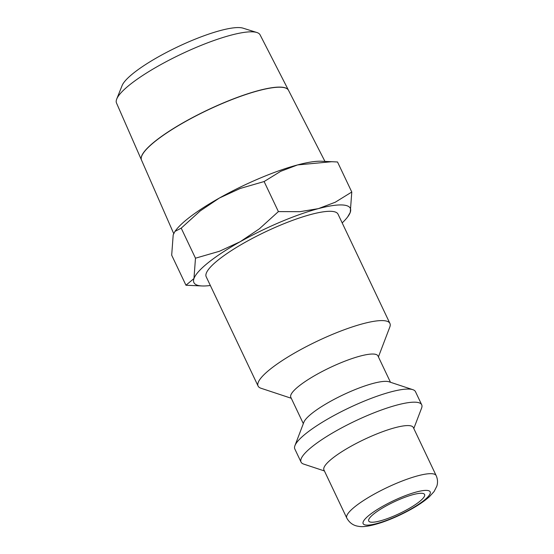 <?xml version="1.0" encoding="UTF-8"?>
<svg xmlns="http://www.w3.org/2000/svg" width="554" height="554" viewBox="0 0 554 554"><rect width="100%" height="100%" fill="white"/><g stroke="black" fill="none" stroke-linecap="round" stroke-linejoin="round"><path stroke-width="0.83" d="M291.272 398.271L260.976 388.243A72.969 15.152 -25.4 0 1 258.088 386.048A72.969 15.152 -25.4 0 1 307.082 346.222A72.969 15.152 -25.4 0 1 384.531 320.731A72.969 15.152 -25.4 0 1 389.926 323.446A72.969 15.152 -25.4 0 1 389.801 327.068L378.424 356.887M389.926 323.446L338.03 214.163A72.969 15.152 154.6 0 0 332.635 211.441A72.969 15.152 154.6 0 0 255.186 236.932A72.969 15.152 154.6 0 0 206.199 276.758L258.088 386.048M303.329 423.651L290.815 397.294A48.233 10.014 -25.4 0 1 323.197 370.972A48.233 10.014 -25.4 0 1 374.393 354.124A48.233 10.014 -25.4 0 1 377.96 355.917L390.473 382.267M324.422 470.955L303.682 464.093A66.785 13.871 -25.4 0 1 301.044 462.084L294.811 448.969A66.785 13.871 -25.4 0 1 294.929 445.658L303.869 422.224A48.233 10.014 -25.4 0 1 340.758 395.992A48.233 10.014 -25.4 0 1 387.364 381.443A48.233 10.014 -25.4 0 1 389.026 381.789L412.841 389.67A66.785 13.871 -25.4 0 1 415.479 391.678L421.705 404.787A66.785 13.871 -25.4 0 1 421.594 408.104L413.803 428.512M294.929 445.658A66.785 13.871 -25.4 0 1 346.001 409.33A66.785 13.871 -25.4 0 1 410.535 389.185A66.785 13.871 -25.4 0 1 412.841 389.67M301.044 462.084A66.785 13.871 -25.4 0 1 345.883 425.638A66.785 13.871 -25.4 0 1 416.767 402.301A66.785 13.871 -25.4 0 1 421.705 404.787M346.783 518.045L323.945 469.958A49.472 10.277 -25.4 0 1 357.164 442.958A49.472 10.277 -25.4 0 1 409.669 425.673A49.472 10.277 -25.4 0 1 413.326 427.515L436.164 475.602A49.472 10.277 -25.4 0 0 432.501 473.76A49.472 10.277 -25.4 0 0 373.223 494.694A49.472 10.277 -25.4 0 0 346.783 518.045C349.477 522.879 353.376 525.628 358.48 526.3C363.015 527.304 370.688 526.051 381.491 522.54C391.449 519.146 401.352 514.701 411.22 509.202C418.796 504.964 424.89 500.768 429.502 496.606L434.107 491.516L436.822 486.183C437.937 482.652 437.715 479.127 436.164 475.602M343.916 205.098A86.576 17.977 -25.4 0 1 350.267 212.369L351.783 192.023L335.212 202.252L318.328 208.643A86.576 17.977 -25.4 0 1 343.916 205.098M185.957 285.234L202.224 285.968A86.576 17.977 -25.4 0 1 200.306 285.822A86.576 17.977 -25.4 0 1 193.962 278.551A86.576 17.977 -25.4 0 1 240.18 241.731A86.576 17.977 -25.4 0 1 318.328 208.643L299.859 211.683L278.392 211.6L259.355 228.83L240.18 241.731L219.412 251.281L195.479 258.199L193.962 278.551L185.957 285.234L171.685 255.179L173.201 234.834L174.96 231.413L181.206 228.151L200.243 210.915L219.419 198.013L240.187 188.471L264.119 181.546L280.691 171.318L297.574 164.926A86.576 17.977 -25.4 0 1 321.251 161.235L337.518 161.976L351.783 192.023M210.347 285.497A86.576 17.977 -25.4 0 1 202.224 285.968M141.485 160.044A81.362 16.897 -25.4 0 1 141.464 159.988L116.499 103.016A79.478 16.502 -25.4 0 1 116.728 99.028A79.478 16.502 -25.4 0 1 177.682 55.836A79.478 16.502 -25.4 0 1 254.251 31.973A79.478 16.502 -25.4 0 1 256.848 32.499A79.478 16.502 -25.4 0 1 260.082 34.84L288.454 90.191A81.362 16.897 -25.4 0 1 288.482 90.247M116.728 99.028L122.109 85.558A68.571 14.238 -25.4 0 1 174.704 48.288A68.571 14.238 -25.4 0 1 240.768 27.7A68.571 14.238 -25.4 0 1 243.005 28.15L256.848 32.499M324.942 161.387L288.509 90.302A81.362 16.897 154.6 0 0 282.54 87.366A81.362 16.897 154.6 0 0 196.407 115.675A81.362 16.897 154.6 0 0 141.512 160.099L173.707 233.573M141.464 159.988A81.362 16.897 -25.4 0 1 196.358 115.564A81.362 16.897 -25.4 0 1 282.485 87.255A81.362 16.897 -25.4 0 1 288.454 90.191M422.307 493.337A30.92 6.419 -25.4 0 1 424.593 494.493A30.92 6.419 -25.4 0 1 403.831 511.363A30.92 6.419 -25.4 0 1 371.014 522.166A30.92 6.419 -25.4 0 1 368.729 521.016A30.92 6.419 -25.4 0 1 389.49 504.14A30.92 6.419 -25.4 0 1 422.307 493.337M347.677 216.898L350.267 212.369A86.576 17.977 -25.4 0 1 347.677 216.898A86.576 17.977 -25.4 0 1 342.178 222.902M174.96 231.413L175.791 230.305A86.576 17.977 -25.4 0 1 219.419 198.013A86.576 17.977 -25.4 0 1 297.574 164.926L332.158 161.678M195.479 258.199L181.206 228.151M278.392 211.6L264.119 181.546M382.973 506.155A37.104 7.708 -25.4 0 1 427.432 490.456A37.104 7.708 -25.4 0 1 410.348 509.355A37.104 7.708 -25.4 0 1 365.889 525.053A37.104 7.708 -25.4 0 1 382.973 506.155"/></g></svg>
